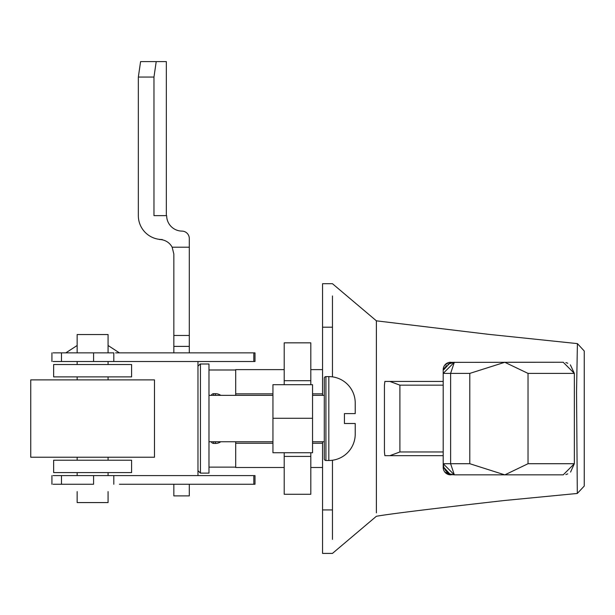 <?xml version="1.0" encoding="UTF-8"?>
<svg xmlns="http://www.w3.org/2000/svg" width="615" height="615" viewBox="0 0 615 615"><rect width="100%" height="100%" fill="white"/><g stroke="black" fill="none" stroke-linecap="round" stroke-linejoin="round"><path stroke-width="0.92" d="M77.152 491.608L77.152 502.57L108.079 502.57L108.079 491.608M115.612 352.856L255.002 352.856L255.002 361.512L253.826 361.512L253.826 352.856M30.75 457.222L154.48 457.222L154.48 379.886L30.75 379.886L30.75 457.222M131.587 460.22L53.643 460.22L53.643 472.597L131.587 472.597L131.587 460.22M53.643 376.887L131.587 376.887L131.587 364.518L53.643 364.518L53.643 376.887M77.152 352.856L77.152 334.545L108.079 334.545L108.079 352.856M108.079 361.512L108.079 364.518M108.079 376.887L108.079 379.886M108.079 457.222L108.079 460.22M108.079 472.597L108.079 475.595M77.152 361.512L77.152 364.518M77.152 376.887L77.152 379.886M77.152 457.222L77.152 460.22M77.152 472.597L77.152 475.595M53.105 475.595L255.002 475.595L255.002 484.259L119.402 484.259M53.105 352.856L113.798 352.856L113.798 361.512L253.826 361.512M93.588 475.595L93.588 484.259L53.105 484.259M197.969 361.512L197.969 475.595M53.105 361.512L113.798 361.512M189.305 335.459L173.837 335.459L173.837 253.995L172.138 247.192A14.476 14.476 0 0 0 159.362 239.519L162.222 239.519A23.877 23.877 0 0 1 138.337 215.634L138.337 77.059L153.965 77.059L153.965 215.634L166.665 215.634A15.467 15.467 0 0 0 181.879 231.102A7.426 7.426 0 0 1 189.305 238.528L189.305 352.856M189.305 484.259L189.305 495.89L173.837 495.89L173.837 484.259M173.837 335.459L173.837 352.856M172.138 247.192L189.305 247.192M153.965 77.059L156.218 61.592L140.589 61.592L138.337 77.059L138.337 215.634M138.337 77.059L140.589 61.592L166.342 61.592L166.342 215.634M211.337 441.755A2.475 2.475 0 0 0 213.682 443.423L213.682 441.755M211.337 395.353A2.475 2.475 0 0 1 213.682 393.685L215.473 393.685A9.217 9.217 0 0 1 220.762 395.353M213.682 443.423L215.473 443.423A9.217 9.217 0 0 0 220.762 441.755M449.388 362.358L563.217 362.258L574.349 373.397L574.349 463.718L570.566 472.082M570.366 364.856L574.349 373.397L574.349 463.718L563.217 474.849L454.331 474.849L443.2 463.718L443.2 373.397L450.618 373.397L454.331 362.258L443.2 373.397L443.2 369.684A7.426 7.426 0 0 1 450.618 362.258L443.838 369.684M584.25 461.857L584.25 412.012M584.25 404.324L584.25 399.404M332.461 553.392L376.38 516.277C389.38 513.956 432.014 508.705 504.292 500.518L577.308 493.461L576.539 391.909L577.408 343.608L488.249 334.299L376.38 320.83L376.38 512.872M443.2 369.592L443.599 367.278M444.676 365.241L448.312 362.627M508.098 362.258L563.217 362.258M565.885 362.581L567.776 363.234M567.745 473.888L565.854 474.534M563.217 474.849L507.352 474.849M451.318 474.849L444.906 472.166M443.484 469.476L443.2 465.34M384.875 381.438L389.841 381.438L384.875 381.438L384.429 385.151L384.429 451.964L384.875 455.677L389.841 455.677L399.896 451.964L399.896 385.151L389.841 381.438L443.2 381.438L443.2 374.297M577.308 493.461L584.25 486.05L584.25 351.011L577.408 343.608M332.461 295.953L332.461 376.864M332.461 460.251L332.461 539.378M504.738 474.849L469.791 463.718L443.2 463.718L443.2 467.431L443.553 466.524M584.25 477.179L584.25 466.708M584.25 486.05L584.25 483.259M322.56 441.755L322.56 553.408L332.461 553.408M376.38 320.822L332.454 283.707L322.56 283.707L322.56 395.353M504.738 362.258L528.031 373.397L574.349 373.397M443.2 463.718L443.861 467.5L445.852 470.929L449.934 473.942L454.331 474.849L450.618 463.718L450.618 373.397L469.791 373.397L504.884 362.258M450.088 363.096L454.331 362.258L448.081 364.18M444.96 367.378L444.314 368.539M450.618 474.849A7.426 7.426 0 0 1 443.2 467.431A7.426 7.426 0 0 0 450.618 474.849L443.838 467.431M574.349 463.718L528.031 463.718L504.884 474.849M389.841 455.677L443.2 455.677M322.56 369.623L310.806 369.623M284.207 369.623L235.706 369.623L235.706 393.861L272.945 393.861M312.543 393.861L322.56 393.861M272.945 443.246L235.706 443.246L235.706 441.755M235.706 395.353L235.706 393.861M322.56 443.246L312.543 443.246M235.706 443.246L235.706 467.492L284.207 467.492M310.806 467.492L322.56 467.492M284.207 384.69L284.207 342.832L310.806 342.832L310.806 384.69M310.806 452.74L310.806 494.276L284.207 494.276L284.207 456.415L310.806 456.415M284.207 452.74L284.207 456.415M284.207 380.693L310.806 380.693M200.436 473.12L200.436 363.988L208.977 363.988L208.977 473.12L200.436 473.12L197.969 470.644M312.543 418.285L312.543 452.74L272.945 452.74L272.945 384.69L312.543 384.69L312.543 418.285L272.945 418.285M325.919 460.497L325.919 376.611A1.63 1.63 0 0 0 324.297 378.24L324.297 458.875A1.63 1.63 0 0 0 325.919 460.497L328.825 460.497A26.399 26.399 0 0 0 355.224 434.098L355.224 423.504L344.438 423.504L344.438 413.603L355.224 413.603L344.438 413.603M208.977 395.353L272.945 395.353M312.543 395.353L324.297 395.353M208.977 441.755L272.945 441.755M312.543 441.755L324.297 441.755M325.919 376.611L328.825 376.611A26.399 26.399 0 0 1 355.224 403.01L355.224 413.603L355.224 403.01M93.588 352.856L93.588 361.512M61.469 352.856L61.469 361.512M61.469 484.259L61.469 475.595M113.798 484.259L113.798 475.595M253.826 484.259L253.826 475.595M173.837 346.391L189.305 346.391M213.682 395.353L213.682 393.685M215.473 443.423L215.473 441.755M215.473 395.353L215.473 393.685M443.553 369.684L443.2 369.684A7.426 7.426 0 0 1 450.618 362.258M332.461 509.92L322.56 509.92M332.461 327.195L322.56 327.195M528.031 373.397L528.031 463.718M469.791 373.397L469.791 463.718M443.2 451.964L399.896 451.964M399.896 385.151L443.2 385.151M328.825 460.497L328.825 376.611M65.828 352.856L77.152 345.499M108.079 345.499L119.402 352.856M51.929 352.856L51.929 361.512M51.929 475.595L51.929 484.259M208.977 467.116L235.706 467.116M208.977 369.992L235.706 369.992M449.773 363.234L448.035 364.211M446.421 365.564L445.629 366.455M444.653 367.885L444.122 368.954M446.844 471.959L447.436 472.458M448.466 473.181L449.934 473.95M451.671 474.526L453.071 474.78M450.088 474.011L454.331 474.849M197.984 366.186L200.167 364.003M198.122 365.594L197.999 366.056"/></g></svg>
